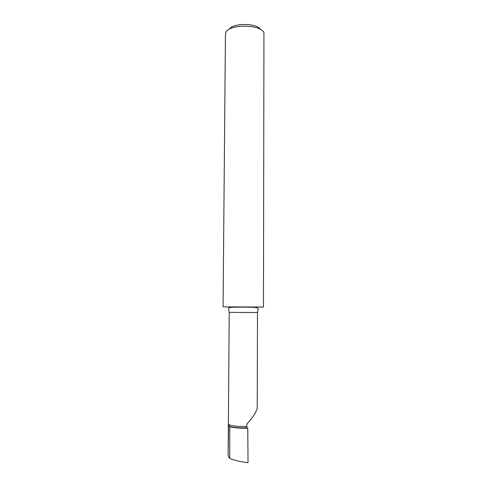 <?xml version="1.0" encoding="UTF-8"?>
<svg xmlns="http://www.w3.org/2000/svg" width="487" height="487" viewBox="0 0 487 487"><rect width="100%" height="100%" fill="white"/><g stroke="black" fill="none" stroke-linecap="round" stroke-linejoin="round"><path stroke-width="0.73" d="M229.785 426.795L228.567 424.366L228.129 455.674L229.231 312.368L257.501 312.52L257.233 407.869C256.655 411.545 253.21 416.957 246.891 424.104L246.751 426.429L247.061 427.787L247.767 428.231C240.219 428.353 234.229 427.878 229.785 426.795L229.724 458.322C234.18 460.349 240.28 461.792 248.023 462.65L247.767 428.231M229.261 29.257C232.853 22.804 256.911 22.932 260.435 29.421M263.942 32.976C261.884 24.478 229.876 23.729 226.047 32.118L225.451 34.096L223.058 306.865L263.467 307.053L263.942 32.976M228.324 456.234L229.724 458.322M263.467 307.053L225.371 306.938M247.061 427.787C239.647 428.03 233.803 427.604 229.511 426.515M228.567 424.366L228.829 424.579C231.903 426.034 237.875 426.649 246.751 426.429M257.501 312.52L258.22 308.63C257.726 306.834 249.831 307.358 244.304 307.139L234.271 307.2C232.658 307.236 228.914 307.303 228.555 308.472L229.231 312.368"/></g></svg>
